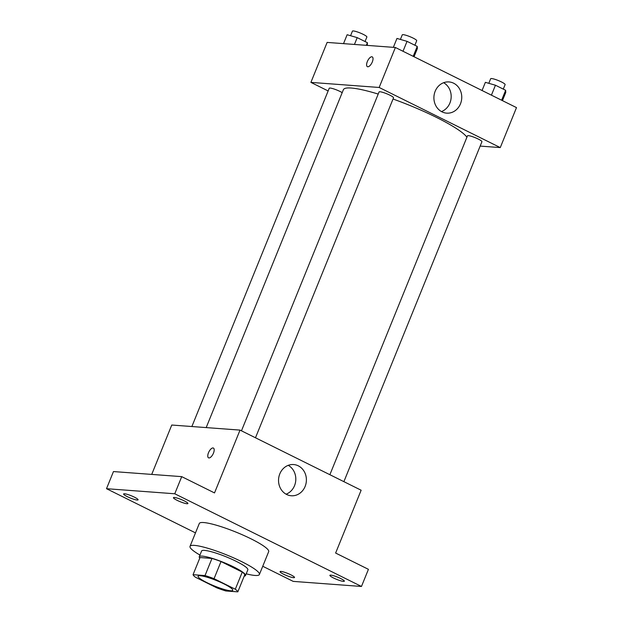 <?xml version="1.0" encoding="UTF-8"?>
<svg xmlns="http://www.w3.org/2000/svg" width="623" height="623" viewBox="0 0 623 623"><rect width="100%" height="100%" fill="white"/><g stroke="black" fill="none" stroke-linecap="round" stroke-linejoin="round"><path stroke-width="0.93" d="M230.572 590.775A18.721 2.913 22.1 0 1 210.496 584.319A18.721 2.913 22.1 0 1 198.091 576.22A18.721 2.913 22.1 0 1 216.531 580.566A18.721 2.913 22.1 0 1 232.776 590.308A18.721 2.913 22.1 0 1 230.572 590.775M235.299 589.226L214.055 578.681A24.157 3.761 22.1 0 0 205.022 575.566L193.052 574.679A24.157 3.761 22.1 0 0 195.567 577.303L216.812 587.847A24.157 3.761 22.1 0 0 225.853 590.962L237.822 591.85A24.157 3.761 22.1 0 0 235.299 589.226L242.254 572.093L221.017 561.549L214.055 578.681M242.254 572.093A24.157 3.761 22.1 0 1 244.777 574.718L237.822 591.85M221.017 561.549A24.157 3.761 22.1 0 0 211.976 558.434L200.006 557.546L193.052 574.679M244.193 576.15A24.959 3.886 -157.9 0 0 245.517 575.52A24.959 3.886 -157.9 0 0 223.852 562.53A24.959 3.886 -157.9 0 0 199.267 556.744A24.959 3.886 -157.9 0 0 199.773 558.115M199.267 556.744L201.587 551.028A24.959 3.886 22.1 0 1 226.172 556.822A24.959 3.886 22.1 0 1 247.837 569.811L245.517 575.52M211.976 558.434L205.022 575.566M199.952 555.054A37.435 5.825 22.1 0 1 190.023 546.34A37.435 5.825 22.1 0 1 226.904 555.023A37.435 5.825 22.1 0 1 259.394 574.507A37.435 5.825 22.1 0 1 254.986 575.45A37.435 5.825 22.1 0 1 246.202 573.83M190.023 546.34L199.298 523.491A37.435 5.825 22.1 0 1 236.179 532.182A37.435 5.825 22.1 0 1 268.677 551.667L259.394 574.507M184.237 500.869A7.803 1.215 22.1 0 1 187.912 503.54A7.803 1.215 22.1 0 1 180.226 501.725A7.803 1.215 22.1 0 1 173.459 497.668A7.803 1.215 22.1 0 1 184.237 500.869M340.672 578.526A7.803 1.215 22.1 0 1 344.348 581.189A7.803 1.215 22.1 0 1 336.661 579.382A7.803 1.215 22.1 0 1 329.894 575.325A7.803 1.215 22.1 0 1 340.672 578.526M290.84 574.819A7.803 1.215 22.1 0 1 294.515 577.49A7.803 1.215 22.1 0 1 286.829 575.675A7.803 1.215 22.1 0 1 280.062 571.618A7.803 1.215 22.1 0 1 290.84 574.819M134.412 497.162A7.803 1.215 22.1 0 1 138.08 499.833A7.803 1.215 22.1 0 1 130.394 498.026A7.803 1.215 22.1 0 1 123.627 493.961A7.803 1.215 22.1 0 1 134.412 497.162M262.742 566.26L293.215 581.384L361.472 586.461L174.759 493.774L106.502 488.697L195.49 532.875M361.472 586.461L368.427 569.329L335.626 553.045L361.138 490.223L240.026 430.104L214.514 492.925L181.721 476.642L113.456 471.564L106.502 488.697M240.026 430.104L171.761 425.034L151.716 474.415M181.721 476.642L174.759 493.774M305.122 486.438A15.645 13.916 -85.7 0 1 291.307 495.76A15.645 13.916 -85.7 0 1 278.582 479.126A15.645 13.916 -85.7 0 1 293.628 464.548A15.645 13.916 -85.7 0 1 305.122 486.438M208.946 457.944A5.459 2.344 116.4 0 1 208.549 457.835A5.459 2.344 116.4 0 1 208.869 451.901A5.459 2.344 116.4 0 1 213.401 448.054A5.459 2.344 116.4 0 1 213.276 453.567A5.459 2.344 116.4 0 1 208.946 457.944M208.549 457.843A5.459 2.344 116.4 0 1 208.876 451.909A5.459 2.344 116.4 0 1 213.401 448.062M288.247 465.334A15.645 13.916 -85.7 0 1 294.539 485.652A15.645 13.916 -85.7 0 1 286.105 494.187M206.19 427.588L343.374 89.728A67.136 10.443 22.1 0 1 378.208 94.073M393.035 99.018A67.136 10.443 22.1 0 1 466.923 137.208M343.888 481.665L481.929 141.717A7.803 1.215 -157.9 0 0 476.759 138.345A7.803 1.215 -157.9 0 0 468.395 135.65A7.803 1.215 -157.9 0 0 467.476 135.853L329.879 474.71M191.876 426.529L329.232 88.256A7.803 1.215 22.1 0 1 334.341 89.105A7.803 1.215 22.1 0 1 342.191 92.656M241.467 430.82L379.064 91.963A7.803 1.215 22.1 0 1 386.751 93.769A7.803 1.215 22.1 0 1 393.518 97.834L255.477 437.782M480.154 146.086L500.269 147.589L379.158 87.469L310.9 82.392L328.142 90.95M500.269 147.589L516.498 107.608L395.387 47.488L327.13 42.419L310.9 82.392M395.387 47.488L379.158 87.469M460.483 103.823A15.645 13.916 -85.7 0 1 446.668 113.145A15.645 13.916 -85.7 0 1 433.951 96.503A15.645 13.916 -85.7 0 1 448.988 81.932A15.645 13.916 -85.7 0 1 460.483 103.823M367.788 66.77A5.459 2.344 116.4 0 1 367.383 66.661A5.459 2.344 116.4 0 1 367.71 60.727A5.459 2.344 116.4 0 1 372.243 56.88A5.459 2.344 116.4 0 1 372.118 62.386A5.459 2.344 116.4 0 1 367.788 66.77M367.391 66.661A5.459 2.344 116.4 0 1 367.718 60.727A5.459 2.344 116.4 0 1 372.243 56.88M443.615 82.719A15.645 13.916 -85.7 0 1 449.907 103.036A15.645 13.916 -85.7 0 1 441.466 111.572M502.45 100.638L505.767 92.453L505.65 90.288L495.449 85.226L485.379 82.329L482.054 90.514M505.65 90.288L501.616 100.225M495.449 85.226L491.415 95.163M488.806 83.311L490.667 78.739A7.803 1.215 22.1 0 1 498.345 80.554A7.803 1.215 22.1 0 1 505.121 84.611L503.291 89.12M414.038 56.748L417.363 48.563L417.239 46.406L407.045 41.344L396.968 38.439L393.354 47.34M417.239 46.406L413.205 56.335M407.045 41.344L403.011 51.273M400.402 39.428L402.256 34.857A7.803 1.215 22.1 0 1 409.934 36.664A7.803 1.215 22.1 0 1 416.709 40.721L414.879 45.23M367.305 45.401L367.406 42.699L357.213 37.637L347.136 34.732L343.522 43.633M367.406 42.699L366.34 45.331M357.213 37.637L354.448 44.443M350.57 35.721L352.423 31.15A7.803 1.215 22.1 0 1 360.11 32.957A7.803 1.215 22.1 0 1 366.877 37.022L365.047 41.523"/></g></svg>
